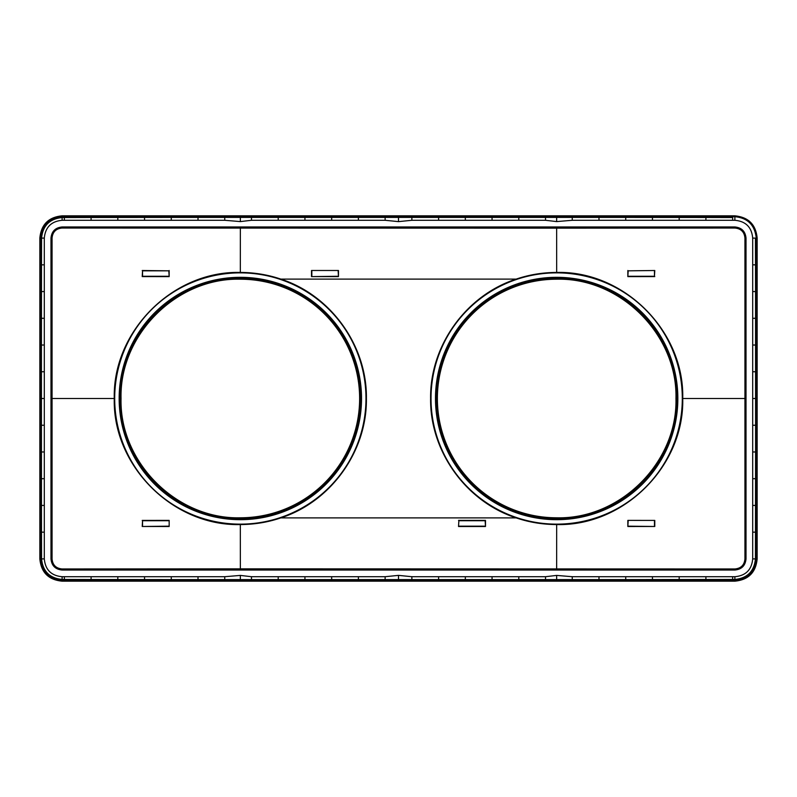 <?xml version="1.0" encoding="UTF-8"?>
<svg xmlns="http://www.w3.org/2000/svg" width="797" height="797" viewBox="0 0 797 797"><rect width="100%" height="100%" fill="white"/><g stroke="black" fill="none" stroke-linecap="round" stroke-linejoin="round"><path stroke-width="1.2" d="M746.012 238.104C745.354 231.339 741.638 227.633 734.874 226.966L62.126 226.966C55.362 227.633 51.646 231.339 50.988 238.104L50.988 558.896C51.646 565.661 55.362 569.367 62.126 570.034L734.874 570.034C741.638 569.367 745.354 565.661 746.012 558.896L746.012 238.104L745.633 398.5L682.73 398.5C684.484 465.886 623.971 526.319 556.675 524.565C542.538 524.506 529.039 522.274 516.167 517.891C466.006 501.672 429.832 451.202 430.599 398.5C429.832 345.798 466.006 295.328 516.167 279.109L280.833 279.109C330.994 295.328 367.168 345.798 366.401 398.5C367.168 451.202 330.994 501.672 280.833 517.891C267.961 522.274 254.462 524.506 240.325 524.565L240.345 568.839L734.944 568.958C741.021 568.371 744.348 565.043 744.936 558.966L744.936 238.034C744.348 231.957 741.021 228.629 734.944 228.042L556.655 228.161L556.675 272.435C542.598 272.484 529.098 274.716 516.167 279.109M50.988 558.896L51.367 398.5L114.27 398.5C112.526 465.916 173.029 526.309 240.325 524.565M365.972 398.5A125.637 125.637 0 0 1 240.335 524.137A125.637 125.637 0 0 1 114.698 398.5A125.637 125.637 0 0 1 240.335 272.863A125.637 125.637 0 0 1 365.972 398.5M114.27 398.5C112.516 331.114 173.029 270.681 240.325 272.435C254.392 272.484 267.902 274.716 280.833 279.109M338.476 270.492L338.476 276.609L311.497 276.609L311.507 270.492L338.476 270.492L311.507 270.492M682.73 398.5C684.474 331.084 623.971 270.691 556.675 272.435M431.028 398.5A125.637 125.637 0 0 1 556.665 272.863A125.637 125.637 0 0 1 682.302 398.5A125.637 125.637 0 0 1 556.665 524.137A125.637 125.637 0 0 1 431.028 398.5M361.519 398.5A121.184 121.184 0 0 1 240.335 519.684A121.184 121.184 0 0 1 119.151 398.5A121.184 121.184 0 0 1 240.335 277.316A121.184 121.184 0 0 1 361.519 398.5M338.476 276.609L338.127 270.831M311.497 276.609L338.127 276.27M677.848 398.5A121.184 121.184 0 0 1 556.665 519.684A121.184 121.184 0 0 1 435.481 398.5A121.184 121.184 0 0 1 556.665 277.316A121.184 121.184 0 0 1 677.848 398.5M254.313 517.891A120.208 120.208 0 0 0 254.313 279.109L240.335 278.292C176.097 276.659 118.494 334.212 120.128 398.5C118.494 462.788 176.097 520.341 240.335 518.708L254.313 517.891L240.335 517.891L240.335 518.708M542.687 279.109C483.769 284.728 435.182 339.333 436.457 398.5A120.208 120.208 0 0 0 542.687 517.891L556.665 518.708C620.923 520.331 678.496 462.788 676.872 398.5C678.526 334.262 620.913 276.639 556.665 278.292L542.687 279.109L556.665 279.109C620.484 277.466 677.699 334.67 676.055 398.5L676.872 398.5M458.524 526.508L458.873 520.73L485.154 520.73L485.493 526.508L458.524 526.508L458.873 520.73M458.873 526.169L485.154 526.169M168.825 526.169L142.225 526.488L169.163 526.498L169.163 520.391L169.163 526.498M142.543 270.831L142.215 276.589L169.163 276.609L168.825 270.831L142.543 270.831L142.543 276.27L168.825 276.27M627.837 270.502L627.837 276.609L628.175 270.831L654.775 270.512L628.175 270.831M627.837 520.391L654.785 520.411L627.837 520.391L627.837 526.498L628.175 520.73M628.175 526.169L654.775 526.488L654.785 520.411M654.457 526.169L654.457 520.73M121.044 398.5C119.401 462.24 176.595 519.435 240.335 517.791A119.291 119.291 0 0 0 359.626 398.5A119.291 119.291 0 0 0 240.335 279.209C176.595 277.565 119.401 334.76 121.044 398.5M240.335 215.838L62.046 215.838C48.547 217.163 41.155 224.565 39.85 238.034L39.85 558.966C41.155 572.435 48.547 579.837 62.046 581.162L734.954 581.162C748.453 579.837 755.845 572.435 757.15 558.966L757.15 238.034C755.845 224.565 748.453 217.163 734.954 215.838L240.335 215.838L240.335 216.714L556.665 216.714L240.335 216.714L240.355 221.586L224.744 220.291L62.126 220.291C51.267 221.317 45.319 227.255 44.303 238.104L44.303 264.843L41.494 264.843L41.414 345.031L44.303 345.031L44.303 264.843M62.116 215.838L62.116 216.714C49.265 216.874 40.179 227.992 40.737 238.104L40.737 398.5L44.303 398.5L44.303 345.031M240.335 581.162L240.335 580.286L62.116 580.286L62.116 579.449L64.348 579.459L64.348 576.709L62.126 576.709C51.237 575.713 45.299 569.775 44.303 558.896L41.564 558.896L44.303 558.896L44.303 532.157L41.494 532.157L41.564 558.896C42.809 571.339 49.663 578.194 62.116 579.449L62.126 576.709M556.665 215.838L556.665 216.714L734.884 216.714L734.874 220.291C745.763 221.287 751.701 227.225 752.697 238.104L755.436 238.104L752.697 238.104L752.697 264.843L755.506 264.843L755.436 238.104L756.263 238.104C754.809 225.033 747.686 217.9 734.884 216.714L734.884 215.838M39.85 238.104L41.564 238.104L41.494 264.843M734.884 581.162L734.884 580.286C747.745 580.126 756.821 569.008 756.263 558.896L756.263 398.5L752.697 398.5L752.697 558.896L755.436 558.896L755.586 451.969L752.697 451.969M41.564 238.104L44.303 238.104L41.564 238.104C42.809 225.661 49.663 218.806 62.116 217.551L64.348 217.541L64.348 220.291M41.454 291.572L44.303 291.572M41.434 318.302L44.303 318.302M41.414 345.031L41.414 371.771L44.303 371.771M556.665 581.162L556.665 580.286L240.335 580.286L734.884 580.286L734.884 579.449L625.725 579.598L625.725 576.709L572.256 576.709L556.645 575.414L572.256 576.709L572.256 579.608L556.675 579.608L556.645 575.414L545.527 576.709L556.645 575.414M755.506 532.157L752.697 532.157M755.546 505.428L752.697 505.428M755.566 478.698L752.697 478.698M755.586 451.969L755.586 425.229L752.697 425.229M240.335 580.286L240.335 579.608L411.87 579.608L411.87 576.709L545.527 576.709L545.527 579.608L556.665 579.608L556.665 580.286L556.665 579.608M411.87 579.608L438.599 579.608L438.599 576.709L545.527 576.709M438.599 579.608L465.328 579.608L465.328 576.709M465.328 579.608L492.058 579.608L492.058 576.709M492.058 579.608L518.797 579.608L518.797 576.709M675.956 398.5C677.599 334.76 620.405 277.565 556.665 279.209A119.291 119.291 0 0 0 437.374 398.5A119.291 119.291 0 0 0 556.665 517.791C620.405 519.435 677.599 462.24 675.956 398.5M64.348 576.709L224.744 576.709L224.744 579.608L198.015 579.608L198.015 576.709M64.348 579.459L91.087 579.519L91.087 576.709M91.087 579.519L117.817 579.549L117.817 576.709M117.817 579.549L144.546 579.578L144.546 576.709M144.546 579.578L171.275 579.598L171.275 576.709M41.414 371.771L41.454 505.428L44.303 505.428L44.303 532.157M41.454 505.428L41.494 532.157M41.434 478.698L44.303 478.698L44.303 505.428M41.414 451.969L44.303 451.969L44.303 478.698M41.414 425.229L44.303 425.229L44.303 451.969M732.652 220.291L705.913 220.291L705.913 217.481L732.652 217.541L732.652 220.291L734.874 220.291M705.913 220.291L572.256 220.291L572.256 217.392L598.985 217.392L598.985 220.291M705.913 217.481L679.183 217.451L679.183 220.291M679.183 217.451L652.454 217.422L652.454 220.291M652.454 217.422L625.725 217.402L625.725 220.291M755.586 425.229L755.546 291.572L752.697 291.572L752.697 264.843M755.546 291.572L755.506 264.843M755.566 318.302L752.697 318.302L752.697 291.572M755.586 345.031L752.697 345.031L752.697 318.302M755.586 371.771L752.697 371.771L752.697 345.031M398.5 217.392L411.87 217.392L411.87 220.291L398.5 221.626L398.5 217.392L251.473 217.392L251.473 220.291L240.355 221.586L224.744 220.291L224.744 217.392L198.015 217.392L198.015 220.291M278.203 217.392L278.203 220.291L251.473 220.291L240.355 221.586M304.942 217.392L304.942 220.291L251.473 220.291M331.672 217.392L331.672 220.291L278.203 220.291M358.401 217.392L358.401 220.291L304.942 220.291M385.13 217.392L385.13 220.291L331.672 220.291M398.5 221.626L385.13 220.291L398.5 221.626L411.87 220.291L545.527 220.291L556.645 221.586L572.256 220.291L556.645 221.586L556.665 217.392L572.256 217.392M398.5 579.608L398.5 575.374L385.13 576.709L251.473 576.709L240.355 575.414L224.744 576.709L240.355 575.414L240.335 579.608L224.744 579.608M411.87 217.392L545.527 217.392L545.527 220.291L556.645 221.586M518.797 217.392L518.797 220.291L545.527 220.291M492.058 217.392L492.058 220.291L518.797 220.291M465.328 217.392L465.328 220.291L492.058 220.291M438.599 217.392L438.599 220.291L465.328 220.291M64.348 217.541L91.087 217.481L91.087 220.291M91.087 217.481L117.817 217.451L117.817 220.291M117.817 217.451L144.546 217.422L144.546 220.291M144.546 217.422L171.275 217.402L171.275 220.291M39.85 558.896L40.737 558.896C42.191 571.967 49.314 579.1 62.116 580.286L62.116 581.162M411.87 576.709L398.5 575.374L411.87 576.709L438.599 576.709M385.13 579.608L385.13 576.709L251.473 576.709L240.355 575.414M358.401 579.608L358.401 576.709M331.672 579.608L331.672 576.709M304.942 579.608L304.942 576.709M278.203 579.608L278.203 576.709M251.473 579.608L251.473 576.709M752.697 398.5L752.697 371.771M732.652 579.459L732.652 576.709L734.874 576.709C745.763 575.713 751.701 569.775 752.697 558.896L755.436 558.896C754.181 571.349 747.327 578.204 734.884 579.449L734.874 576.709M732.652 576.709L625.725 576.709M705.913 579.519L705.913 576.709M679.183 579.549L679.183 576.709M652.454 579.578L652.454 576.709M625.725 579.598L598.985 579.608L598.985 576.709M757.15 238.104L756.263 238.104L756.263 398.5L757.15 398.5M44.303 398.5L44.303 425.229M41.564 558.896L40.737 558.896L40.737 398.5L39.85 398.5M62.126 220.291L62.116 216.714L240.335 216.714M654.775 526.488L627.837 526.498M628.175 276.27L654.457 276.27L654.457 270.831M654.775 270.512L654.457 276.27M654.785 276.589L627.837 276.609M142.225 270.512L168.825 270.831M169.163 270.502L169.163 276.609M142.543 526.169L142.543 520.73L168.825 520.73M142.225 526.488L142.543 520.73M142.215 520.411L169.163 520.391M458.524 520.391L485.503 520.391L485.493 526.508M120.128 398.5L120.945 398.5C119.281 462.32 176.575 519.554 240.335 517.891M311.846 276.27L311.846 270.831M516.167 517.891L280.833 517.891M62.126 570.034L62.126 569.765C55.511 569.128 51.885 565.501 51.247 558.896L52.064 558.966L52.064 238.034C52.652 231.957 55.979 228.629 62.056 228.042L556.655 228.161L556.655 227.354L240.345 227.354L240.325 272.435M254.313 279.109L240.335 279.109C176.516 277.476 119.301 334.67 120.945 398.5M556.665 216.714L556.665 217.392L545.527 217.392M757.15 558.896L755.436 558.896M598.985 579.608L572.256 579.608M518.797 579.608L545.527 579.608M542.687 517.891L556.665 517.891C620.484 519.534 677.699 462.32 676.055 398.5M171.275 579.598L198.015 579.608M625.725 217.402L598.985 217.392M251.473 217.392L224.744 217.392M385.13 220.291L358.401 220.291M411.87 220.291L438.599 220.291M398.5 575.374L385.13 576.709M171.275 217.402L198.015 217.392M734.874 570.034L556.655 569.646L556.675 524.565M746.012 558.896L745.753 558.896C745.115 565.501 741.489 569.128 734.874 569.765L734.944 568.958M745.633 398.5L745.753 558.886L744.936 558.966M734.874 226.966L556.655 227.354M744.936 238.034L745.753 238.104C745.115 231.499 741.489 227.872 734.874 227.235L734.944 228.042M62.126 226.966L240.345 227.354M50.988 238.104L51.247 238.104C51.885 231.499 55.511 227.872 62.126 227.235L62.056 228.042M51.367 398.5L51.247 238.114L52.064 238.034M52.064 558.966C52.652 565.043 55.979 568.371 62.056 568.958L62.126 569.765L556.655 569.646M240.345 569.646L240.345 568.839L62.056 568.958M556.665 517.891L556.665 518.708M556.665 279.109L556.665 278.292M240.335 279.109L240.335 278.292"/></g></svg>
